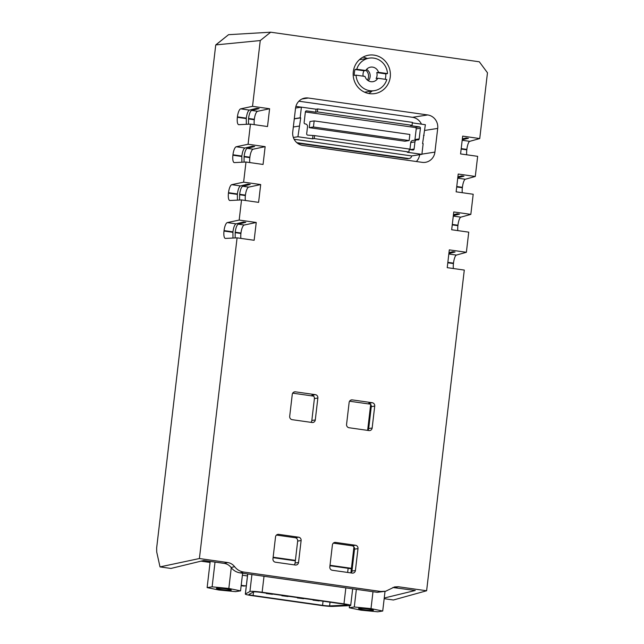 <?xml version="1.0" encoding="UTF-8"?>
<svg xmlns="http://www.w3.org/2000/svg" width="644" height="644" viewBox="0 0 644 644"><rect width="100%" height="100%" fill="white"/><g stroke="black" fill="none" stroke-linecap="round" stroke-linejoin="round"><path stroke-width="0.97" d="M333.334 543.134L352.035 545.79A2.995 2.858 -98.8 0 1 354.53 549.155L351.954 571.067A2.995 2.858 -98.8 0 1 351.02 572.919M357.992 548.616L355.416 570.536A2.995 2.858 -98.8 0 1 352.22 573.096L332.32 570.27A2.995 2.858 -98.8 0 1 329.825 566.905L332.401 544.985A2.995 2.858 -98.8 0 1 335.588 542.425L355.496 545.251A2.995 2.858 -98.8 0 1 357.992 548.616L354.53 549.155M276.461 535.067L295.169 537.724A2.995 2.858 -98.8 0 1 297.665 541.089L295.089 563.009A2.995 2.858 -98.8 0 1 294.155 564.86M301.118 540.549L298.542 562.47A2.995 2.858 -98.8 0 1 295.354 565.029L275.447 562.204A2.995 2.858 -98.8 0 1 272.951 558.839L275.527 536.919A2.995 2.858 -98.8 0 1 278.723 534.359L298.623 537.185A2.995 2.858 -98.8 0 1 301.118 540.549L297.665 541.089M315.367 394.659A2.995 2.858 -98.8 0 1 317.862 398.024L315.286 419.944A2.995 2.858 -98.8 0 1 312.099 422.504L292.191 419.679A2.995 2.858 -98.8 0 1 289.695 416.314L292.271 394.394A2.995 2.858 -98.8 0 1 295.459 391.834L315.367 394.659L311.905 395.199A2.995 2.858 -98.8 0 1 314.401 398.564L311.833 420.484A2.995 2.858 -98.8 0 1 310.899 422.335M372.232 402.725A2.995 2.858 -98.8 0 1 374.728 406.09L372.16 428.01A2.995 2.858 -98.8 0 1 368.964 430.57L349.064 427.745A2.995 2.858 -98.8 0 1 346.569 424.38L349.137 402.46A2.995 2.858 -98.8 0 1 352.332 399.9L372.232 402.725L368.779 403.265A2.995 2.858 -98.8 0 1 371.274 406.63L368.698 428.542A2.995 2.858 -98.8 0 1 367.764 430.393M273.088 557.672L295.346 560.827M329.961 565.738L348.138 568.314A9.571 0.781 6.7 0 1 351.374 568.829M273.145 557.213L295.395 560.369M330.01 565.279L351.431 568.314L350.891 572.902M437.703 128.414L434.917 152.105A11.97 11.447 -98.8 0 1 425.386 162.32A11.97 11.447 -98.8 0 1 422.158 162.344L302.728 145.407A11.97 11.447 -98.8 0 1 292.746 131.948L295.532 108.248A11.97 11.447 -98.8 0 1 305.071 98.033A11.97 11.447 -98.8 0 1 308.299 98.017L427.721 114.954A11.97 11.447 -98.8 0 1 437.703 128.414L424.702 130.434M353.298 71.758A19.449 18.604 -98.8 0 1 368.795 55.159A19.449 18.604 -98.8 0 1 390.264 76.998A19.449 18.604 -98.8 0 1 374.768 93.597A19.449 18.604 -98.8 0 1 353.298 71.758M260.691 184.562L243.625 182.155L245.992 162.022L263.058 164.453L265.143 146.655L248.077 144.248L250.444 124.107L267.51 126.538L269.603 108.739L252.529 106.332L260.257 40.556L215.901 44.895L228.548 34.687L215.74 44.927L156.661 547.891L156.717 552.005L160.01 566.897L170.934 568.443L203.746 560.489L224.217 563.395L227.71 562.55L199.407 558.533L237.081 237.845L254.147 240.276L256.24 222.478L239.174 220.071L241.532 199.93L258.598 202.369L260.691 184.562L248.705 187.114A7.776 2.375 -81.8 0 0 245.428 195.124L245.372 195.559A7.776 2.375 -81.8 0 0 245.372 200.477M227.71 562.55C230.504 562.993 232.798 564.361 234.593 566.656C236.936 569.658 239.938 571.453 243.585 572.025L380.773 591.482L385.676 591.248L394.563 586.926L398.314 586.74L426.618 590.757L393.412 599.999L384.17 598.687M260.257 40.556L270.681 32.2L479.321 61.792L487.468 72.78L479.74 138.557L462.674 136.126L460.581 153.924L477.655 156.331L475.288 176.472L458.222 174.033L456.129 191.832L473.195 194.247L470.828 214.38L453.77 211.948L451.677 229.747L468.743 232.154L466.377 252.295L449.311 249.864L447.226 267.663L464.292 270.069L426.618 590.757M312.912 135.868L312.565 138.83L297.922 136.753L300.716 117.876L300.152 117.796L301.4 107.137L316.043 109.214L315.697 112.177L306.657 110.889A1.199 1.143 -98.8 0 0 305.377 111.911L304.129 122.577A1.199 1.143 -98.8 0 0 305.127 123.922L305.522 123.978A2.391 2.286 -98.8 0 1 307.518 126.675L306.681 133.783A1.199 1.143 -98.8 0 0 307.679 135.127L314.594 135.61L409.278 149.038L408.924 152L314.24 138.573L314.594 135.61M412.055 125.338L317.371 111.911L317.725 108.949L412.41 122.376L412.055 125.338L410.381 125.604L419.421 126.884A1.199 1.143 -98.8 0 1 420.419 128.228L419.172 138.895A1.199 1.143 -98.8 0 1 417.892 139.917L417.497 139.861A2.391 2.286 -98.8 0 0 414.945 141.905L414.108 149.014A1.199 1.143 -98.8 0 1 412.828 150.036L409.222 149.529M412.353 122.867L425.37 124.719L422.577 143.588L423.148 143.668L421.892 154.335L411.645 155.929A2.995 2.858 -98.8 0 1 408.449 158.488L296.803 142.654M411.645 155.929L294.131 139.265M232.975 238.047L232.927 231.872C233.595 227.276 234.625 224.603 236.026 223.838L243.504 222.019L245.783 222.341L238.28 224.16C236.879 224.925 235.849 227.606 235.189 232.202L235.141 237.942M237.427 200.139L237.378 193.965C238.047 189.368 239.077 186.688 240.478 185.923L247.956 184.112L250.234 184.434L242.732 186.253C241.339 187.01 240.301 189.69 239.64 194.287L239.6 200.026M241.886 162.224L241.838 156.049C242.498 151.453 243.529 148.772 244.929 148.015L252.416 146.196L254.686 146.518L247.183 148.337C245.791 149.102 244.76 151.783 244.092 156.379L244.052 162.119M392.848 587.505L415.291 590.492L384.251 598.018M385.684 591.248L377.279 592.327L380.773 591.482M224.217 563.395C227.01 563.838 229.304 565.207 231.099 567.509C233.442 570.504 236.437 572.299 240.091 572.878L377.279 592.327M448.989 252.617L452.78 251.699L455.058 252.021L448.884 253.519M462.352 138.879L466.143 137.961L468.413 138.291L462.247 139.78M457.9 176.794L461.692 175.876L463.962 176.198L457.787 177.696M453.44 214.71L457.232 213.784L459.51 214.114L453.336 215.611M457.812 230.608A7.776 1.988 97.9 0 1 457.9 225.666L457.948 225.223A7.776 1.988 97.9 0 1 460.854 217.157L470.828 214.38M466.377 252.295L456.403 255.072A7.776 1.988 97.9 0 0 453.497 263.13L453.448 263.573A7.776 1.988 97.9 0 0 453.352 268.524M479.74 138.557L469.766 141.334A7.776 1.988 97.9 0 0 466.86 149.4L466.803 149.835A7.776 1.988 97.9 0 0 466.715 154.785M475.288 176.472L465.306 179.241A7.776 1.988 97.9 0 0 462.408 187.307L462.352 187.75A7.776 1.988 97.9 0 0 462.263 192.701M246.338 124.308L246.29 118.142C246.958 113.545 247.988 110.865 249.381 110.1L256.867 108.289L259.138 108.603L251.643 110.422C250.242 111.187 249.212 113.867 248.544 118.464L248.504 124.203M368.344 80.774A7.358 7.036 81.2 0 0 366.573 69.383M363.176 76.169A7.358 7.036 -98.8 0 1 364.029 70.776L365.752 70.51A7.358 7.036 81.2 0 1 378.503 72.321L376.772 72.587A7.358 7.036 -98.8 0 1 376.104 78.512L377.835 78.246A7.358 7.036 81.2 0 1 365.035 76.435L356.052 75.155A16.454 15.738 81.2 0 0 374.301 90.667A16.454 15.738 81.2 0 0 386.819 79.518L377.835 78.246M378.503 72.321L387.503 73.593A16.454 15.738 81.2 0 0 369.254 58.145A16.454 15.738 81.2 0 0 356.76 69.238L365.752 70.51M376.772 72.587L385.772 73.867L387.503 73.593M385.772 73.867A16.454 15.738 -98.8 0 1 385.692 76.894A16.454 15.738 -98.8 0 1 385.225 79.293M356.76 69.238L355.029 69.504A16.454 15.738 -98.8 0 0 354.321 75.429L356.052 75.155M246.314 585.718A5.981 5.724 -98.8 0 1 246.113 585.75L244.728 585.968A5.981 5.724 -98.8 0 1 243.118 585.976L241.154 585.702M241.202 585.299L244.503 585.766L243.118 585.976M246.113 585.75A5.981 5.724 -98.8 0 1 244.503 585.766M160.01 566.897L199.407 558.533M228.636 34.679L270.681 32.2M243.625 182.155L231.784 184.667A7.776 2.375 -81.8 0 0 228.507 192.685L228.451 193.12A7.776 2.375 -81.8 0 0 229.787 200.501A7.776 2.375 -81.8 0 0 229.924 200.509L241.532 199.93M248.077 144.248L236.243 146.76A7.776 2.375 -81.8 0 0 232.959 154.769L232.911 155.212A7.776 2.375 -81.8 0 0 234.239 162.586A7.776 2.375 -81.8 0 0 234.384 162.594L245.992 162.022M252.529 106.332L240.695 108.844A7.776 2.375 -81.8 0 0 237.411 116.862L237.362 117.297A7.776 2.375 -81.8 0 0 238.691 124.678A7.776 2.375 -81.8 0 0 238.835 124.686L250.444 124.107M239.174 220.071L227.332 222.583A7.776 2.375 -81.8 0 0 224.056 230.592L223.999 231.035A7.776 2.375 -81.8 0 0 225.328 238.417A7.776 2.375 -81.8 0 0 225.472 238.417L237.081 237.845M367.152 58.467A19.449 18.604 81.2 0 0 362.983 57.131M368.634 93.477A19.449 18.604 81.2 0 0 372.119 91.005M367.434 80.13A7.478 7.156 81.2 0 0 365.905 70.268M355.029 69.504L364.029 70.776M256.24 222.478L244.253 225.022A7.776 2.375 -81.8 0 0 240.969 233.031L240.92 233.474A7.776 2.375 -81.8 0 0 240.912 238.393M269.603 108.739L257.616 111.283A7.776 2.375 -81.8 0 0 254.332 119.301L254.283 119.736A7.776 2.375 -81.8 0 0 254.275 124.654M265.143 146.655L253.156 149.199A7.776 2.375 -81.8 0 0 249.88 157.208L249.824 157.651A7.776 2.375 -81.8 0 0 249.824 162.57M419.679 154.681A11.97 11.447 -98.8 0 1 416.346 161.515M298.897 101.205L412.506 117.313A11.97 11.447 -98.8 0 1 421.458 124.163M409.254 158.48L407.877 158.698A2.995 2.858 -98.8 0 1 407.064 158.698L297.407 143.145M299.17 126.087L293.334 126.997M297.922 136.753L293.342 137.462M300.716 117.876L294.284 118.874M300.152 117.796L294.308 118.705M301.4 107.137L295.556 108.039M295.902 106.389L301.279 107.154M424.122 135.377L423.535 135.473M408.924 152L407.25 152.258L421.892 154.335M312.565 138.83L314.24 138.573M316.043 109.214L317.725 108.949M315.697 112.177L317.371 111.911M305.377 111.959L415.219 127.536A1.199 1.143 -98.8 0 1 416.217 128.881L414.969 139.547A1.199 1.143 -98.8 0 1 414.68 140.199M409.914 149.625L410.743 142.557A2.391 2.286 -98.8 0 1 412.651 140.513L416.853 139.861M314.151 120.895L309.949 121.547L309.233 127.649L404.939 141.221L409.141 140.569L409.858 134.467L314.151 120.895L313.435 126.997L409.141 140.569M309.233 127.649L313.435 126.997M370.509 404.199L349.563 401.228M313.644 396.141L292.698 393.162M370.686 404.416L367.635 430.377M353.942 546.941L351.431 568.314M262.132 592.247L343.968 603.855A9.571 0.781 6.7 0 1 350.706 605.4A9.571 0.781 6.7 0 1 349.684 605.634L332.771 606.415A9.571 0.781 6.7 0 1 321.525 605.505L252.07 595.652A9.571 0.781 6.7 0 1 245.332 594.106A9.571 0.781 6.7 0 1 245.396 594.026L249.928 591.482A9.571 0.781 6.7 0 1 262.132 592.247L264.016 576.267M261.094 592.408L342.93 604.016A5.981 0.491 6.7 0 1 347.14 604.982A5.981 0.491 6.7 0 1 346.504 605.127L329.591 605.915A5.981 0.491 6.7 0 1 322.564 605.344L253.108 595.491A5.981 0.491 6.7 0 1 248.898 594.525A5.981 0.491 6.7 0 1 248.938 594.476L253.47 591.933A5.981 0.491 6.7 0 1 261.094 592.408M240.55 590.862L235.559 591.635L218.847 590.009L207.127 587.602L212.118 586.829L228.829 588.455L240.55 590.862L242.619 573.232M207.127 587.602L210.202 561.407M212.118 586.829L215.024 562.091M228.829 588.455L231.268 567.718M226.004 588.898A7.478 0.612 -173.3 0 0 216.44 588.318A7.478 0.612 -173.3 0 0 223.766 589.84A7.478 0.612 -173.3 0 0 231.252 590.057A7.478 0.612 -173.3 0 0 226.004 588.898M382.721 611.027L377.73 611.8L361.018 610.174L349.298 607.767L354.289 606.994L371 608.62L382.721 611.027L385.023 591.401M349.298 607.767L349.547 605.634M354.289 606.994L356.357 589.365M371 608.62L372.989 591.723M368.167 609.063A7.478 0.612 -173.3 0 0 358.611 608.475A7.478 0.612 -173.3 0 0 365.937 610.005A7.478 0.612 -173.3 0 0 373.423 610.214A7.478 0.612 -173.3 0 0 368.167 609.063M266.479 593.543L272.412 594.307L266.479 593.543M282.064 595.748L287.997 596.521L282.064 595.748M297.641 597.962L303.574 598.727L297.641 597.962M313.226 600.168L319.158 600.941L313.226 600.168M351.954 571.067L355.416 570.536M295.089 563.009L298.542 562.47M314.401 398.564L317.862 398.024M311.833 420.484L315.286 419.944M293.889 392.083L295.459 391.834M371.274 406.63L374.728 406.09M368.698 428.542L372.16 428.01M350.755 400.149L352.332 399.9M334.011 542.675L335.588 542.425M352.035 545.79L355.496 545.251M295.169 537.724L298.623 537.185M277.145 534.609L278.723 534.359M201.081 561.133L210.089 562.413M242.386 575.229L247.465 575.945M231.099 567.509L234.593 566.656M240.091 572.878L243.585 572.025M394.82 587.594L398.314 586.74M447.846 262.349L453.497 263.13M448.828 254.01L456.403 255.072M447.797 262.784L453.448 263.573M461.209 148.611L466.86 149.4M462.183 140.279L469.766 141.334M461.152 149.054L466.803 149.835M456.757 186.518L462.408 187.307M457.731 178.187L465.306 179.241M456.701 186.961L462.352 187.75M452.297 224.434L457.948 225.223M453.279 216.102L460.854 217.157M452.249 224.877L457.9 225.666M244.253 225.022L238.28 224.16M240.969 233.031L235.189 232.202M236.026 223.838L227.332 222.583M232.927 231.872L224.056 230.592M240.92 233.474L235.132 232.637M232.878 232.315L223.999 231.035M257.616 111.283L251.643 110.422M254.332 119.301L248.544 118.464M249.381 110.1L240.695 108.844M246.29 118.142L237.411 116.862M254.283 119.736L248.495 118.907M246.241 118.577L237.362 117.297M253.156 149.199L247.183 148.337M249.88 157.208L244.092 156.379M244.929 148.015L236.243 146.76M241.838 156.049L232.959 154.769M249.824 157.651L244.044 156.814M241.782 156.492L232.911 155.212M248.705 187.114L242.732 186.253M245.428 195.124L239.64 194.287M240.478 185.923L231.784 184.667M237.378 193.965L228.507 192.685M245.372 195.559L239.584 194.73M237.33 194.399L228.451 193.12M421.917 154.125L434.917 152.105M301.988 98.999L308.299 98.017M412.506 117.313L427.721 114.954M408.449 158.488L407.064 158.698M306.021 110.985L306.657 110.889M415.219 127.536L419.421 126.884M416.217 128.881L420.419 128.228M414.969 139.547L419.172 138.895M410.743 142.557L414.945 141.905M410.051 149.641L414.108 149.014M343.968 603.855L345.844 587.875M347.655 572.444L348.138 568.314M245.396 594.026L247.755 573.965M249.928 591.482L251.917 574.553M253.108 595.491L253.527 591.908M322.564 605.344L323.047 601.198M329.591 605.915L330.034 602.188M346.504 605.127L346.553 604.7M364.56 92.181L374.301 90.667M359.424 59.675L369.254 58.145M200.984 561.157L210.081 562.454M350.706 605.4L352.654 588.841M245.332 594.106L247.698 573.957M266.35 593.599L266.399 593.164M281.935 595.805L281.983 595.37M297.512 598.018L297.568 597.584M313.097 600.224L313.145 599.789"/></g></svg>
